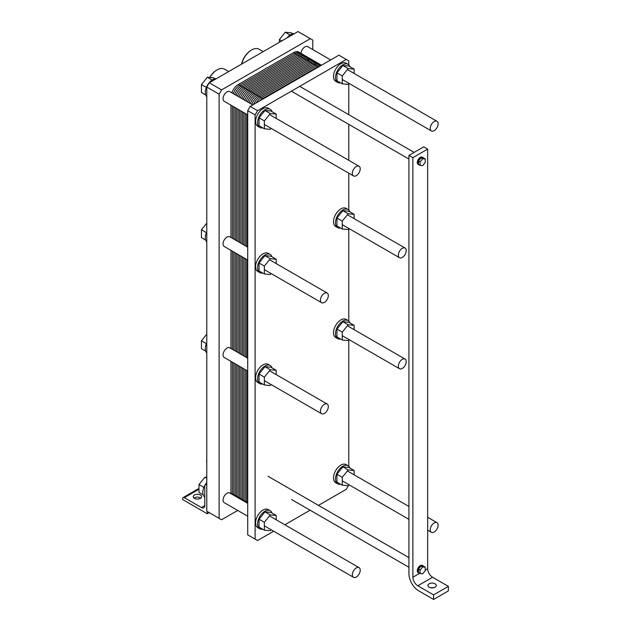 <?xml version="1.0" encoding="UTF-8"?>
<svg xmlns="http://www.w3.org/2000/svg" width="631" height="631" viewBox="0 0 631 631"><rect width="100%" height="100%" fill="white"/><g stroke="black" fill="none" stroke-linecap="round" stroke-linejoin="round"><path stroke-width="0.95" d="M205.304 92.465A10.459 6.042 -60 0 1 216.386 78.662A10.459 6.042 -60 0 0 205.304 92.465A10.459 6.042 -60 0 0 206.787 96.74A10.459 6.042 -60 0 1 205.304 92.465M207.378 77.234L213.294 77.763L215.005 78.749L213.294 77.763L207.378 77.234L201.455 84.593L207.378 77.234L212.158 79.995L207.378 77.234M201.455 92.481L201.455 84.593L206.369 87.433L201.455 84.593L201.455 92.481L205.674 94.918L201.455 92.481M281.694 40.968L279.359 39.619L285.275 32.26L291.191 32.788L292.902 33.774L291.191 32.788L285.275 32.26L290.055 35.02L285.275 32.26L279.359 39.619L279.359 42.309L279.359 39.619L281.694 40.968M286.908 37.947A10.459 6.042 -60 0 1 294.291 33.688A10.459 6.042 -60 0 0 286.908 37.947M216.646 70.151A14.087 8.132 120 0 0 209.681 77.439A14.087 8.132 120 0 1 216.646 70.151L217.135 69.867A14.781 8.534 -60 0 1 224.526 69.134A14.781 8.534 -60 0 0 217.135 69.867A14.781 8.534 -60 0 0 209.871 77.455A14.781 8.534 -60 0 1 217.135 69.867L216.646 70.151M251.154 50.228A14.087 8.132 120 0 0 241.57 64.125A14.087 8.132 120 0 1 251.154 50.228L251.651 49.936A14.781 8.534 -60 0 1 259.041 49.21A14.781 8.534 -60 0 0 251.651 49.936A14.781 8.534 -60 0 0 241.705 64.054A14.781 8.534 -60 0 1 251.651 49.936L251.154 50.228M205.304 237.642A10.459 6.042 -60 0 1 206.787 231.664A10.459 6.042 -60 0 0 205.304 237.642A10.459 6.042 -60 0 0 206.787 241.918A10.459 6.042 -60 0 1 205.304 237.642M201.455 237.658L201.455 229.771L206.787 223.145L201.455 229.771L206.369 232.61L201.455 229.771L201.455 237.658L205.674 240.095L201.455 237.658M205.304 348.667A10.459 6.042 -60 0 1 206.787 342.688A10.459 6.042 -60 0 0 205.304 348.667A10.459 6.042 -60 0 0 206.787 352.934A10.459 6.042 -60 0 1 205.304 348.667M201.455 348.683L201.455 340.787L206.787 334.17L201.455 340.787L206.369 343.627L201.455 340.787L201.455 348.683L205.674 351.112L201.455 348.683M203.206 494.87L198.994 492.432L198.994 484.545L204.909 477.186L206.787 477.351L204.909 477.186L206.787 478.266L204.909 477.186L198.994 484.545L203.908 487.384L198.994 484.545L198.994 492.432L203.206 494.87M202.835 492.417A10.459 6.042 -60 0 1 204.886 485.342A10.459 6.042 -60 0 0 202.835 492.417A10.459 6.042 -60 0 0 204.807 497.086A10.459 6.042 -60 0 1 202.835 492.417M205.154 484.876A10.459 6.042 -60 0 1 206.787 482.589A10.459 6.042 -60 0 0 205.154 484.876M204.807 485.87L204.807 505.51A4.882 2.816 60 0 1 203.797 507.75A4.882 2.816 60 0 1 201.36 507.505L184.347 497.685A2.437 1.412 -120 0 0 183.132 497.567A2.437 1.412 -120 0 0 182.627 498.679L182.627 499.531L207.276 513.768L207.276 511.489L209.247 512.632L207.276 513.768L207.276 511.489L209.247 512.632L207.276 513.768L182.627 499.531L182.627 498.679A2.437 1.412 -120 0 1 183.132 497.567A2.437 1.412 -120 0 1 184.347 497.685L198.994 489.23L184.347 497.685L201.36 507.505L204.807 505.51A4.882 2.816 60 0 1 203.797 507.75A4.882 2.816 60 0 1 201.36 507.505L204.807 505.51L204.807 485.87A2.437 1.412 -120 0 1 205.32 484.75A2.437 1.412 -120 0 0 204.807 485.87M206.684 461.45A14.781 8.534 -60 0 1 206.787 459.739A14.781 8.534 -60 0 0 206.684 461.45A14.781 8.534 -60 0 0 206.787 463.044A14.781 8.534 -60 0 1 206.684 461.45L206.684 460.875L206.684 461.45M206.787 459.21A14.087 8.132 120 0 0 206.684 460.875A14.087 8.132 120 0 1 206.787 459.21M206.534 484.876A2.437 1.412 -120 0 0 205.32 484.75A2.437 1.412 -120 0 1 206.534 484.876L206.534 484.876M198.994 489.064A2.437 1.412 -120 0 0 197.921 489.025L183.132 497.567L197.921 489.025A2.437 1.412 -120 0 1 198.994 489.064M194.458 498.395A4.18 2.414 180 0 1 193.228 496.692A4.18 2.414 180 0 1 197.416 494.27A4.18 2.414 180 0 1 201.597 496.692A4.18 2.414 180 0 1 199.017 498.916A4.18 2.414 180 0 1 194.458 498.395A4.18 2.414 180 0 1 193.228 496.692A4.18 2.414 180 0 1 197.416 494.27A4.18 2.414 180 0 1 201.597 496.692A4.18 2.414 180 0 1 199.017 498.916A4.18 2.414 180 0 1 194.458 498.395M200.792 498.111A4.18 2.414 0 0 0 194.032 498.111A4.18 2.414 0 0 1 200.792 498.111M312.787 49.589L312.787 40.092L310.326 38.665L221.576 89.902L219.107 94.177L206.787 87.062L209.247 82.787L297.998 31.55L310.326 38.665L221.576 89.902L209.247 82.787L297.998 31.55L312.787 40.092L312.787 49.589M219.107 518.319L219.107 94.177L206.787 87.062L209.247 82.787L221.576 89.902L219.107 94.177L219.107 518.319L221.576 519.747L237.69 510.44L221.576 519.747L206.787 511.205L206.787 87.062L206.787 511.205L219.107 518.319M223.051 98.728A5.576 3.218 -60 0 1 225.488 93.112A5.576 3.218 -60 0 1 229.787 91.621L252.794 104.904L229.787 91.621A5.576 3.218 -60 0 0 225.488 93.112A5.576 3.218 -60 0 0 223.051 98.728A5.576 3.218 -60 0 0 224.21 101.283A5.576 3.218 -60 0 1 223.051 98.728M300.971 53.359A5.576 3.218 -60 0 1 303.55 47.98A5.576 3.218 -60 0 1 307.691 46.647L330.691 59.929L307.691 46.647A5.576 3.218 -60 0 0 303.55 47.98A5.576 3.218 -60 0 0 300.971 53.359M223.051 243.905A5.576 3.218 -60 0 1 225.488 238.297A5.576 3.218 -60 0 1 229.787 236.799L247.707 247.147L229.787 236.799A5.576 3.218 -60 0 0 225.488 238.297A5.576 3.218 -60 0 0 223.051 243.905A5.576 3.218 -60 0 0 224.21 246.461A5.576 3.218 -60 0 1 223.051 243.905M223.051 354.93A5.576 3.218 -60 0 1 225.488 349.314A5.576 3.218 -60 0 1 229.787 347.815L247.707 358.163L229.787 347.815A5.576 3.218 -60 0 0 225.488 349.314A5.576 3.218 -60 0 0 223.051 354.93A5.576 3.218 -60 0 0 224.21 357.477A5.576 3.218 -60 0 1 223.051 354.93M231.814 92.789A10.459 6.042 -60 0 1 238.337 84.499L264.768 69.236A4.18 2.414 -60 0 1 267.134 67.872L293.557 52.618A10.459 6.042 -60 0 1 298.786 52.097L305.94 56.222A10.459 6.042 -60 0 0 300.711 56.743A10.459 6.042 -60 0 1 305.94 56.222L313.086 60.355A10.459 6.042 -60 0 0 307.857 60.868A10.459 6.042 -60 0 1 313.086 60.355L320.24 64.48A10.459 6.042 -60 0 0 315.003 65.001A10.459 6.042 -60 0 1 320.24 64.48L321.518 65.222A10.459 6.042 120 0 0 316.439 65.821L261.218 97.702A10.459 6.042 120 0 0 256.139 102.971M223.051 500.107A5.576 3.218 -60 0 1 225.488 494.491A5.576 3.218 -60 0 1 229.787 492.992L247.707 503.341L229.787 492.992A5.576 3.218 -60 0 0 225.488 494.491A5.576 3.218 -60 0 0 223.051 500.107A5.576 3.218 -60 0 0 224.21 502.655A5.576 3.218 -60 0 1 223.051 500.107M430.232 529.764A5.576 3.218 120 0 0 431.391 532.319A5.576 3.218 120 0 0 436.967 529.101A5.576 3.218 120 0 0 436.967 522.657A5.576 3.218 120 0 0 432.669 524.148A5.576 3.218 120 0 0 430.232 529.764A5.576 3.218 120 0 0 431.391 532.319A5.576 3.218 120 0 0 436.967 529.101A5.576 3.218 120 0 0 436.967 522.657A5.576 3.218 120 0 0 432.669 524.148A5.576 3.218 120 0 0 430.232 529.764M352.327 574.738A5.576 3.218 120 0 0 353.486 577.294A5.576 3.218 120 0 0 359.063 574.076A5.576 3.218 120 0 0 359.063 567.632A5.576 3.218 120 0 0 354.764 569.13A5.576 3.218 120 0 0 352.327 574.738A5.576 3.218 120 0 0 353.486 577.294A5.576 3.218 120 0 0 359.063 574.076A5.576 3.218 120 0 0 359.063 567.632A5.576 3.218 120 0 0 354.764 569.13A5.576 3.218 120 0 0 352.327 574.738M417.809 585.789A6.973 4.023 60 0 1 412.879 577.247L412.879 157.655L427.668 149.113L423.724 146.834L427.668 149.113L427.668 568.705A6.973 4.023 -120 0 0 432.598 577.247L448.373 586.357L448.373 590.908L433.584 599.45L433.584 594.899L417.809 585.789A6.973 4.023 60 0 1 412.879 577.247L412.879 157.655L408.935 155.376L423.724 146.834L408.935 155.376L408.935 573.831A13.945 8.053 -120 0 0 418.795 590.908L433.584 599.45L433.584 594.899L448.373 586.357L448.373 590.908L433.584 599.45L418.795 590.908A13.945 8.053 -120 0 1 408.935 573.831L408.935 155.376L412.879 157.655L427.668 149.113L427.668 568.705A6.973 4.023 -120 0 0 432.598 577.247L448.373 586.357L433.584 594.899L417.809 585.789L432.598 577.247L417.809 585.789M418.503 572.64A4.18 2.414 120 0 0 418.968 573.066A4.18 2.414 120 0 0 419.576 573.256A4.18 2.414 120 0 1 418.968 573.066A4.18 2.414 120 0 1 418.503 572.64L418.495 569.225A4.18 2.414 120 0 0 418.495 572.632L418.495 569.225L417.706 568.768L418.503 569.209L421.058 566.031A4.18 2.414 120 0 0 418.503 569.209L421.058 566.031L420.27 565.581A4.18 2.414 -60 0 1 422.368 565.368L423.156 565.826A4.18 2.414 120 0 0 421.066 566.031L423.622 566.259A4.18 2.414 120 0 0 423.156 565.826A4.18 2.414 120 0 0 421.066 566.031A4.18 2.414 120 0 0 418.503 569.209L417.714 568.76A4.18 2.414 -60 0 1 420.27 565.581L422.667 566.953L420.104 570.148L420.104 573.563L422.667 573.792L425.231 570.605L425.231 567.182L422.667 566.953L420.104 570.148L420.104 573.563L422.667 573.792L425.231 570.605L425.231 567.182L422.667 566.953L420.27 565.573A4.18 2.414 -60 0 1 422.368 565.368L423.156 565.826A4.18 2.414 120 0 1 423.622 566.259L425.231 567.182L420.278 565.573A4.18 2.414 -60 0 0 417.714 568.76L420.104 570.148L417.714 568.76A4.18 2.414 -60 0 0 417.706 572.175L418.495 572.632L417.706 572.175A4.18 2.414 -60 0 1 417.706 568.768L418.495 569.225A4.18 2.414 120 0 0 418.495 572.632M418.179 572.617A4.18 2.414 -60 0 1 417.714 572.183L420.104 573.563L417.706 572.183A4.18 2.414 -60 0 0 418.179 572.617L418.968 573.066L418.179 572.617M418.179 164.407A4.18 2.414 -60 0 1 417.714 163.981L417.706 163.973A4.18 2.414 -60 0 1 417.706 160.558L417.714 160.55A4.18 2.414 -60 0 1 420.27 157.371L420.278 157.364A4.18 2.414 -60 0 1 422.368 157.158L423.156 157.616A4.18 2.414 120 0 0 421.066 157.821A4.18 2.414 120 0 0 418.503 161.008A4.18 2.414 120 0 0 418.495 164.423A4.18 2.414 120 0 0 418.968 164.865A4.18 2.414 120 0 0 419.576 165.054A4.18 2.414 120 0 1 418.968 164.865A4.18 2.414 120 0 1 418.503 164.431L418.495 161.015L417.706 160.558L418.503 161.008L421.058 157.829L420.27 157.371L423.622 158.05A4.18 2.414 120 0 0 423.156 157.616A4.18 2.414 120 0 0 421.066 157.821A4.18 2.414 120 0 0 418.503 161.008A4.18 2.414 120 0 0 418.495 164.423L418.495 161.015L417.706 160.558L420.104 161.938L420.104 165.361L422.667 165.59L425.231 162.396L425.231 158.98L422.667 158.752L420.104 161.938L420.104 165.361L422.667 165.59L425.231 162.396L425.231 158.98L422.667 158.752L420.104 161.938L417.714 160.55A4.18 2.414 -60 0 1 420.27 157.371L422.667 158.752L420.278 157.364A4.18 2.414 -60 0 1 422.368 157.158L423.156 157.616A4.18 2.414 120 0 1 423.622 158.05L425.231 158.98L420.27 157.371L421.066 157.821L418.503 161.008L417.714 160.55A4.18 2.414 -60 0 0 417.706 163.973L420.104 165.361L417.706 163.973A4.18 2.414 -60 0 0 418.179 164.407L418.968 164.865L418.179 164.407M433.497 587.777A4.18 2.414 -0 0 0 430.713 587.777A4.18 2.414 -0 0 1 433.497 587.777M429.151 587.209A4.18 2.414 180 0 1 427.921 585.505A4.18 2.414 180 0 1 432.109 583.083A4.18 2.414 180 0 1 436.289 585.505A4.18 2.414 180 0 1 433.71 587.737A4.18 2.414 180 0 1 429.151 587.209A4.18 2.414 180 0 1 427.921 585.505A4.18 2.414 180 0 1 432.109 583.083A4.18 2.414 180 0 1 436.289 585.505A4.18 2.414 180 0 1 433.71 587.737A4.18 2.414 180 0 1 429.151 587.209M398.342 366.177A5.576 3.218 -60 0 1 400.772 360.561A5.576 3.218 -60 0 1 405.07 359.063A5.576 3.218 -60 0 1 405.07 365.507A5.576 3.218 -60 0 1 399.494 368.725A5.576 3.218 -60 0 1 398.342 366.177A5.576 3.218 -60 0 1 400.772 360.561A5.576 3.218 -60 0 1 405.07 359.063A5.576 3.218 -60 0 1 405.07 365.507A5.576 3.218 -60 0 1 399.494 368.725A5.576 3.218 -60 0 1 398.342 366.177M398.342 255.153A5.576 3.218 -60 0 1 400.772 249.545A5.576 3.218 -60 0 1 405.07 248.046A5.576 3.218 -60 0 1 405.07 254.49A5.576 3.218 -60 0 1 399.494 257.708A5.576 3.218 -60 0 1 398.342 255.153A5.576 3.218 -60 0 1 400.772 249.545A5.576 3.218 -60 0 1 405.07 248.046A5.576 3.218 -60 0 1 405.07 254.49A5.576 3.218 -60 0 1 399.494 257.708A5.576 3.218 -60 0 1 398.342 255.153M320.438 411.152A5.576 3.218 -60 0 1 322.875 405.536A5.576 3.218 -60 0 1 327.173 404.045A5.576 3.218 -60 0 1 327.173 410.481A5.576 3.218 -60 0 1 321.597 413.707A5.576 3.218 -60 0 1 320.438 411.152A5.576 3.218 -60 0 1 322.875 405.536A5.576 3.218 -60 0 1 327.173 404.045A5.576 3.218 -60 0 1 327.173 410.481A5.576 3.218 -60 0 1 321.597 413.707A5.576 3.218 -60 0 1 320.438 411.152M320.438 300.135A5.576 3.218 -60 0 1 322.875 294.519A5.576 3.218 -60 0 1 327.173 293.021A5.576 3.218 -60 0 1 327.173 299.465A5.576 3.218 -60 0 1 321.597 302.683A5.576 3.218 -60 0 1 320.438 300.135A5.576 3.218 -60 0 1 322.875 294.519A5.576 3.218 -60 0 1 327.173 293.021A5.576 3.218 -60 0 1 327.173 299.465A5.576 3.218 -60 0 1 321.597 302.683A5.576 3.218 -60 0 1 320.438 300.135M430.232 128.393A5.576 3.218 120 0 0 431.391 130.948A5.576 3.218 120 0 0 436.967 127.722A5.576 3.218 120 0 0 436.967 121.286A5.576 3.218 120 0 0 432.669 122.777A5.576 3.218 120 0 0 430.232 128.393A5.576 3.218 120 0 0 431.391 130.948A5.576 3.218 120 0 0 436.967 127.722A5.576 3.218 120 0 0 436.967 121.286A5.576 3.218 120 0 0 432.669 122.777A5.576 3.218 120 0 0 430.232 128.393M352.327 173.367A5.576 3.218 120 0 0 353.486 175.923A5.576 3.218 120 0 0 359.063 172.697A5.576 3.218 120 0 0 359.063 166.261A5.576 3.218 120 0 0 354.764 167.751A5.576 3.218 120 0 0 352.327 173.367A5.576 3.218 120 0 0 353.486 175.923A5.576 3.218 120 0 0 359.063 172.697A5.576 3.218 120 0 0 359.063 166.261A5.576 3.218 120 0 0 354.764 167.751A5.576 3.218 120 0 0 352.327 173.367M264.768 69.236A4.18 2.414 -60 0 1 267.134 67.872M348.777 64.859L348.777 60.868L346.316 59.448L257.566 110.685L255.105 114.952L255.105 539.103L257.566 540.522L273.68 531.223M255.105 539.103L247.707 534.836L247.707 110.685L250.168 106.418L338.918 55.173L346.316 59.448M284.841 524.779L310.081 510.203M318.45 505.376L346.316 489.285L348.777 484.994M348.982 484.742L348.186 485.736L342.27 485.207L342.27 477.312L348.186 469.953L354.109 470.481L354.109 474.82M354.109 470.481L348.777 467.405L342.862 466.877L336.946 474.244L336.946 482.131L342.27 485.207M336.946 474.244L342.27 477.312M342.862 466.877L348.186 469.953M340.559 484.214A10.459 6.042 -60 0 1 337.632 483.827A10.459 6.042 -60 0 1 335.471 479.039A10.459 6.042 -60 0 1 340.03 468.51A10.459 6.042 -60 0 1 348.091 465.71A10.459 6.042 -60 0 1 349.889 468.052M337.632 483.827L335.66 482.691A10.459 6.042 -60 0 1 333.499 477.904A10.459 6.042 -60 0 1 338.058 467.374A10.459 6.042 -60 0 1 346.119 464.574L348.091 465.71M262.654 529.188A10.459 6.042 -60 0 1 259.735 528.802A10.459 6.042 -60 0 1 257.566 524.014A10.459 6.042 -60 0 1 262.133 513.492A10.459 6.042 -60 0 1 270.194 510.684A10.459 6.042 -60 0 1 271.993 513.027M276.204 515.456L270.88 512.388L264.965 511.859L259.049 519.218L259.049 527.106L264.373 530.182L264.373 522.294L270.289 514.928L276.204 515.456L276.204 519.794M259.735 528.802L257.763 527.666A10.459 6.042 -60 0 1 255.594 522.878A10.459 6.042 -60 0 1 260.161 512.348A10.459 6.042 -60 0 1 268.222 509.548L270.194 510.684M264.965 511.859L270.289 514.928M271.085 529.717L270.289 530.71L264.373 530.182M259.049 519.218L264.373 522.294M340.559 339.036A10.459 6.042 -60 0 1 337.632 338.65A10.459 6.042 -60 0 1 335.471 333.862A10.459 6.042 -60 0 1 340.03 323.332A10.459 6.042 -60 0 1 348.091 320.532A10.459 6.042 -60 0 1 349.889 322.875M354.109 325.304L348.777 322.228L342.862 321.7L336.946 329.066L336.946 336.954L342.27 340.022L342.27 332.135L348.186 324.776L354.109 325.304L354.109 329.642M337.632 338.65L335.66 337.514A10.459 6.042 -60 0 1 333.499 332.726A10.459 6.042 -60 0 1 338.058 322.196A10.459 6.042 -60 0 1 346.119 319.396L348.091 320.532M342.862 321.7L348.186 324.776M348.982 339.565L348.186 340.551L342.27 340.022M336.946 329.066L342.27 332.135M271.085 384.539L270.289 385.533L264.373 385.005L264.373 377.109L270.289 369.75L276.204 370.279L276.204 374.617M276.204 370.279L270.88 367.21L264.965 366.682L259.049 374.041L259.049 381.929L264.373 385.005M259.049 374.041L264.373 377.109M264.965 366.682L270.289 369.75M262.654 384.011A10.459 6.042 -60 0 1 259.735 383.624A10.459 6.042 -60 0 1 257.566 378.837A10.459 6.042 -60 0 1 262.133 368.315A10.459 6.042 -60 0 1 270.194 365.507A10.459 6.042 -60 0 1 271.993 367.849M259.735 383.624L257.763 382.489A10.459 6.042 -60 0 1 255.594 377.701A10.459 6.042 -60 0 1 260.161 367.171A10.459 6.042 -60 0 1 268.222 364.371L270.194 365.507M340.559 228.02A10.459 6.042 -60 0 1 337.632 227.633A10.459 6.042 -60 0 1 335.471 222.846A10.459 6.042 -60 0 1 340.03 212.316A10.459 6.042 -60 0 1 348.091 209.516A10.459 6.042 -60 0 1 349.889 211.85M354.109 214.288L348.777 211.211L342.862 210.683L336.946 218.042L336.946 225.93L342.27 229.006L342.27 221.118L348.186 213.759L354.109 214.288L354.109 218.626M337.632 227.633L335.66 226.49A10.459 6.042 -60 0 1 333.499 221.702A10.459 6.042 -60 0 1 338.058 211.18A10.459 6.042 -60 0 1 346.119 208.38L348.091 209.516M342.862 210.683L348.186 213.759M348.982 228.548L348.186 229.534L342.27 229.006M336.946 218.042L342.27 221.118M271.085 273.523L270.289 274.509L264.373 273.98L264.373 266.093L270.289 258.734L276.204 259.262L276.204 263.6M276.204 259.262L270.88 256.186L264.965 255.658L259.049 263.017L259.049 270.912L264.373 273.98M259.049 263.017L264.373 266.093M264.965 255.658L270.289 258.734M262.654 272.994A10.459 6.042 -60 0 1 259.735 272.608A10.459 6.042 -60 0 1 257.566 267.82A10.459 6.042 -60 0 1 262.133 257.29A10.459 6.042 -60 0 1 270.194 254.49A10.459 6.042 -60 0 1 271.993 256.833M259.735 272.608L257.763 271.472A10.459 6.042 -60 0 1 255.594 266.676A10.459 6.042 -60 0 1 260.161 256.154A10.459 6.042 -60 0 1 268.222 253.354L270.194 254.49M348.777 466.23L348.777 339.817M348.777 321.053L348.777 228.801M348.777 210.036L348.777 173.202M348.777 160.321L348.777 124.339M348.777 114.676L348.777 83.623M270.194 109.313L268.222 108.177A10.459 6.042 120 0 0 260.161 110.977A10.459 6.042 120 0 0 255.594 121.499A10.459 6.042 120 0 0 257.763 126.287L259.735 127.43A10.459 6.042 -60 0 1 257.566 122.643A10.459 6.042 -60 0 1 262.133 112.113A10.459 6.042 -60 0 1 270.194 109.313A10.459 6.042 -60 0 1 271.993 111.655M348.091 64.338L346.119 63.195A10.459 6.042 120 0 0 338.058 66.003A10.459 6.042 120 0 0 333.499 76.525A10.459 6.042 120 0 0 335.66 81.312L337.632 82.456A10.459 6.042 -60 0 1 335.471 77.668A10.459 6.042 -60 0 1 340.03 67.138A10.459 6.042 -60 0 1 348.091 64.338A10.459 6.042 -60 0 1 349.889 66.673M271.085 128.345L270.289 129.331L264.373 128.803L264.373 120.915L270.289 113.556L276.204 114.085L276.204 118.423M276.204 114.085L270.88 111.009L264.965 110.48L259.049 117.839L259.049 125.735L264.373 128.803M259.049 117.839L264.373 120.915M264.965 110.48L270.289 113.556M262.654 127.817A10.459 6.042 -60 0 1 259.735 127.43M340.559 82.842A10.459 6.042 -60 0 1 337.632 82.456M354.109 69.11L348.777 66.034L342.862 65.506L336.946 72.865L336.946 80.752L342.27 83.828L342.27 75.941L348.186 68.582L354.109 69.11L354.109 73.441M342.862 65.506L348.186 68.582M348.982 83.371L348.186 84.357L342.27 83.828M336.946 72.865L342.27 75.941M257.566 110.685L250.168 106.418M255.105 114.952L247.707 110.685M238.96 96.914A10.459 6.042 -60 0 1 245.491 88.624A10.459 6.042 120 0 0 238.96 96.914A10.459 6.042 -60 0 1 245.491 88.624L300.711 56.743L293.557 52.618M230.97 493.679A10.459 6.042 -60 0 1 230.946 492.929L230.946 361.366M230.946 348.486L230.946 250.349M230.946 237.469L230.946 105.172M238.124 497.804A10.459 6.042 -60 0 1 238.092 497.054A10.459 6.042 120 0 0 238.124 497.804A10.459 6.042 -60 0 1 238.092 497.054L238.092 365.491M238.092 352.611L238.092 254.474M238.092 241.594L238.092 109.297M246.106 101.047A10.459 6.042 -60 0 1 252.637 92.749A10.459 6.042 120 0 0 246.106 101.047A10.459 6.042 -60 0 1 252.637 92.749L307.857 60.868L300.711 56.743L245.491 88.624L300.711 56.743A10.459 6.042 120 0 1 308.102 60.734M245.27 501.937A10.459 6.042 -60 0 1 245.238 501.188A10.459 6.042 120 0 0 245.27 501.937A10.459 6.042 -60 0 1 245.238 501.188L245.238 369.624M245.238 356.744L245.238 258.607M245.238 245.719L245.238 113.422M253.528 104.478A10.459 6.042 -60 0 1 259.783 96.882A10.459 6.042 120 0 0 253.528 104.478A10.459 6.042 -60 0 1 259.783 96.882L315.003 65.001L307.857 60.868L252.637 92.749L307.857 60.868A10.459 6.042 120 0 1 315.248 64.859M263.237 98.87L259.783 96.882L315.003 65.001A10.459 6.042 120 0 1 321.266 65.372M244.82 501.677A10.459 6.042 120 0 0 245.246 501.464M305.175 55.899A10.459 6.042 120 0 0 299.275 55.914L244.055 87.796A10.459 6.042 120 0 0 237.532 96.093M236.688 496.983A10.459 6.042 120 0 1 236.664 496.234L236.664 364.671M236.664 351.79L236.664 253.654M236.664 240.766L236.664 108.469M304.308 55.741A10.459 6.042 120 0 0 297.848 55.094L242.627 86.975A10.459 6.042 120 0 0 236.097 95.265M235.26 496.155A10.459 6.042 120 0 1 235.229 495.406L235.229 363.842M235.229 350.962L235.229 252.826M235.229 239.946L235.229 107.649M303.33 55.78A10.459 6.042 120 0 0 296.42 54.266L241.2 86.147A10.459 6.042 120 0 0 234.669 94.437M233.833 495.327A10.459 6.042 120 0 1 233.801 494.578L233.801 363.014M233.801 350.134L233.801 251.998M233.801 239.117L233.801 106.82M302.225 56.049A10.459 6.042 120 0 0 294.993 53.438L239.764 85.319A10.459 6.042 120 0 0 233.241 93.617M232.405 494.507A10.459 6.042 120 0 1 232.374 493.757L232.374 362.194M232.374 349.314L232.374 251.177M232.374 238.289L232.374 106M312.321 60.024A10.459 6.042 120 0 0 306.429 60.048L251.209 91.929A10.459 6.042 120 0 0 244.678 100.219M243.842 501.109A10.459 6.042 120 0 1 243.811 500.359L243.811 368.796M243.811 355.916L243.811 257.779M243.811 244.899L243.811 112.602M311.462 59.874A10.459 6.042 120 0 0 305.002 59.219L249.773 91.101A10.459 6.042 120 0 0 243.25 99.39M242.414 500.28A10.459 6.042 120 0 1 242.383 499.531L242.383 367.968M242.383 355.087L242.383 256.951M242.383 244.071L242.383 111.774M310.484 59.913A10.459 6.042 120 0 0 303.566 58.391L248.346 90.272A10.459 6.042 120 0 0 241.823 98.57M240.979 499.46A10.459 6.042 120 0 1 240.947 498.711L240.947 367.147M240.947 354.267L240.947 256.131M240.947 243.243L240.947 110.946M309.379 60.174A10.459 6.042 120 0 0 302.139 57.571L246.918 89.452A10.459 6.042 120 0 0 240.387 97.742M239.551 498.632A10.459 6.042 120 0 1 239.52 497.883L239.52 366.319M239.52 353.439L239.52 255.303M239.52 242.422L239.52 110.125M238.337 84.499L259.783 96.882L315.003 65.001L318.458 66.989M319.475 64.149A10.459 6.042 120 0 0 313.575 64.173L258.355 96.054A10.459 6.042 120 0 0 251.832 104.344M318.608 63.999A10.459 6.042 120 0 0 312.148 63.345L256.927 95.226A10.459 6.042 120 0 0 250.397 103.523M317.63 64.039A10.459 6.042 120 0 0 310.72 62.524L255.5 94.405A10.459 6.042 120 0 0 248.969 102.695M316.525 64.299A10.459 6.042 120 0 0 309.285 61.696L254.064 93.577A10.459 6.042 120 0 0 247.541 101.867M246.697 502.757A10.459 6.042 120 0 1 246.674 502.008L246.674 370.444M246.674 357.564L246.674 259.428M246.674 246.547L246.674 114.25M320.769 65.656A10.459 6.042 120 0 0 317.866 66.649L262.646 98.531A10.459 6.042 120 0 0 259.743 100.889M412.879 577.247L419.678 573.319L412.879 577.247M425.231 570.116L427.668 568.705L425.231 570.116M247.707 502.607L230.946 492.929M228.714 71.548L224.526 69.134L228.714 71.548M263.23 51.624L259.041 49.21L263.23 51.624M206.787 483.906L205.32 484.75L206.787 483.906M342.27 480.869L408.935 519.352L342.27 480.869M427.668 530.174L431.391 532.319L427.668 530.174M347.397 470.947L408.935 506.472L347.397 470.947M427.668 517.286L436.967 522.657L427.668 517.286M224.21 502.655L247.707 516.221L224.21 502.655M264.373 525.844L353.486 577.294L264.373 525.844M269.492 515.921L359.063 567.632L269.492 515.921M291.546 499.5L408.935 567.277L291.546 499.5M268.041 476.271L408.935 557.615L268.041 476.271M291.348 91.179L408.935 159.067L291.348 91.179M299.717 86.352L414.102 152.394L299.717 86.352M342.27 335.692L399.494 368.725L342.27 335.692M347.397 325.77L405.07 359.063L347.397 325.77M342.27 224.675L399.494 257.708L342.27 224.675M347.397 214.745L405.07 248.046L347.397 214.745M224.21 357.477L247.707 371.044L224.21 357.477M264.373 380.667L321.597 413.707L264.373 380.667M269.492 370.744L327.173 404.045L269.492 370.744M224.21 246.461L247.707 260.027L224.21 246.461M264.373 269.65L321.597 302.683L264.373 269.65M269.492 259.72L327.173 293.021L269.492 259.72M342.27 79.498L431.391 130.948L342.27 79.498M347.397 69.568L436.967 121.286L347.397 69.568M224.21 101.283L247.707 114.85L224.21 101.283M264.373 124.473L353.486 175.923L264.373 124.473M269.492 114.542L359.063 166.261L269.492 114.542"/></g></svg>
